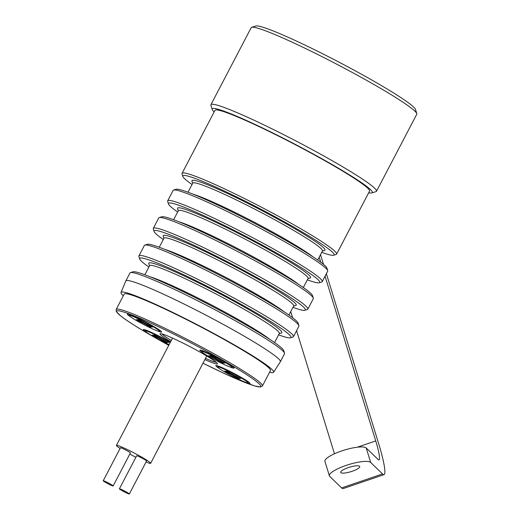 <?xml version="1.0" encoding="UTF-8"?>
<svg xmlns="http://www.w3.org/2000/svg" width="520" height="520" viewBox="0 0 520 520"><rect width="100%" height="100%" fill="white"/><g stroke="black" fill="none" stroke-linecap="round" stroke-linejoin="round"><path stroke-width="0.78" d="M269.588 372.242A86.099 6.682 -152.4 0 0 273.624 372.249A86.099 6.682 -152.4 0 0 180.901 316.427A86.099 6.682 -152.4 0 0 121.017 292.468A86.099 6.682 -152.4 0 0 123.325 295.776M273.624 372.249L280.339 361.751A87.191 6.767 -152.4 0 0 280.365 361.712A87.191 6.767 -152.4 0 0 278.616 358.852A87.191 6.767 -152.4 0 0 186.446 305.221A87.191 6.767 -152.4 0 0 125.827 280.917A87.191 6.767 -152.4 0 0 125.808 280.963L121.017 292.468M280.365 361.712L284.538 353.73A87.191 6.767 -152.4 0 0 284.544 353.138A87.191 6.767 -152.4 0 0 282.783 350.87A87.191 6.767 -152.4 0 0 190.619 297.245A87.191 6.767 -152.4 0 0 130.475 272.597A87.191 6.767 -152.4 0 0 129.994 272.942L125.827 280.917M284.544 353.138L283.751 350.636A85.326 6.623 -152.4 0 0 191.834 295.939A85.326 6.623 -152.4 0 0 132.984 271.817L130.475 272.597M269.874 339.397A73.177 5.681 -152.4 0 0 195.019 296.53A73.177 5.681 -152.4 0 0 150.131 276.796M274.56 342.57L279.312 333.482A73.177 5.681 -152.4 0 0 277.843 331.084A73.177 5.681 -152.4 0 0 208.741 290.231A73.177 5.681 -152.4 0 0 149.604 265.675L144.852 274.762M279.208 333.678L281.418 332.995A75.049 5.824 -152.4 0 0 280.319 330.233A75.049 5.824 -152.4 0 0 206.875 287.034A75.049 5.824 -152.4 0 0 148.805 263.666L149.506 265.87M278.59 334.848A85.326 6.623 -152.4 0 0 290.466 337.792A85.326 6.623 -152.4 0 0 199.03 282.185A85.326 6.623 -152.4 0 0 139.698 258.973A85.326 6.623 -152.4 0 0 148.889 267.046M290.466 337.792L292.975 337.019A87.191 6.767 -152.4 0 0 293.456 336.674A87.191 6.767 -152.4 0 0 291.7 333.814A87.191 6.767 -152.4 0 0 199.537 280.189A87.191 6.767 -152.4 0 0 138.912 255.879A87.191 6.767 -152.4 0 0 138.905 256.471L139.698 258.973M293.456 336.674L298.916 326.216A87.191 6.767 -152.4 0 0 298.928 325.631A87.191 6.767 -152.4 0 0 297.167 323.356A87.191 6.767 -152.4 0 0 217.841 276.224A87.191 6.767 -152.4 0 0 144.859 245.083A87.191 6.767 -152.4 0 0 144.378 245.427L138.912 255.879M298.928 325.631L298.136 323.122A85.326 6.623 -152.4 0 0 296.413 320.905A85.326 6.623 -152.4 0 0 218.79 274.781A85.326 6.623 -152.4 0 0 147.368 244.303L144.859 245.083M284.258 311.889A73.177 5.681 -152.4 0 0 209.404 269.016A73.177 5.681 -152.4 0 0 164.515 249.288M288.938 315.055L293.69 305.968A73.177 5.681 -152.4 0 0 292.221 303.57A73.177 5.681 -152.4 0 0 223.125 262.717A73.177 5.681 -152.4 0 0 163.988 238.16L159.237 247.247M293.592 306.163L295.796 305.481A75.049 5.824 -152.4 0 0 294.704 302.725A75.049 5.824 -152.4 0 0 221.26 259.519A75.049 5.824 -152.4 0 0 163.189 236.151L163.885 238.362M192.042 184.503A85.326 6.623 27.6 0 1 184.567 178.659A85.326 6.623 27.6 0 1 182.845 176.436L182.052 173.933A87.191 6.767 27.6 0 1 182.065 173.342L215 110.338A87.191 6.767 27.6 0 1 285.461 139.594A87.191 6.767 27.6 0 1 367.79 188.266A87.191 6.767 27.6 0 1 369.538 191.133L336.603 254.137A87.191 6.767 27.6 0 1 336.122 254.482L333.613 255.255A85.326 6.623 27.6 0 1 321.744 252.311M182.065 173.342A87.191 6.767 27.6 0 1 252.519 202.599A87.191 6.767 27.6 0 1 334.854 251.27A87.191 6.767 27.6 0 1 336.603 254.137M182.845 176.436A85.326 6.623 27.6 0 1 248.872 203.002A85.326 6.623 27.6 0 1 332.371 252.122A85.326 6.623 27.6 0 1 333.613 255.255M292.975 307.339A85.326 6.623 -152.4 0 0 304.85 310.284A85.326 6.623 -152.4 0 0 303.602 307.144A85.326 6.623 -152.4 0 0 220.103 258.024A85.326 6.623 -152.4 0 0 154.083 231.465A85.326 6.623 -152.4 0 0 155.805 233.681A85.326 6.623 -152.4 0 0 163.274 239.531M304.85 310.284L307.359 309.504A87.191 6.767 -152.4 0 0 307.834 309.159A87.191 6.767 -152.4 0 0 306.085 306.3A87.191 6.767 -152.4 0 0 223.756 257.627A87.191 6.767 -152.4 0 0 153.296 228.371A87.191 6.767 -152.4 0 0 153.29 228.956L154.083 231.465M307.834 309.159L313.3 298.708A87.191 6.767 -152.4 0 0 313.313 298.116A87.191 6.767 -152.4 0 0 311.552 295.847A87.191 6.767 -152.4 0 0 219.381 242.216A87.191 6.767 -152.4 0 0 159.244 217.568A87.191 6.767 -152.4 0 0 158.763 217.912L153.296 228.371M188.006 192.225L192.758 183.138A73.177 5.681 27.6 0 1 251.888 207.694A73.177 5.681 27.6 0 1 320.99 248.541A73.177 5.681 27.6 0 1 322.459 250.946L317.707 260.033M192.654 183.333L191.958 181.129A75.049 5.824 27.6 0 1 250.029 204.49A75.049 5.824 27.6 0 1 323.472 247.696A75.049 5.824 27.6 0 1 324.565 250.458L322.355 251.141M313.313 298.116L312.52 295.614A85.326 6.623 -152.4 0 0 220.603 240.91A85.326 6.623 -152.4 0 0 161.752 216.794L159.244 217.568M298.642 284.375A73.177 5.681 -152.4 0 0 223.782 241.501A73.177 5.681 -152.4 0 0 178.9 221.774M303.322 287.541L308.074 278.454A73.177 5.681 -152.4 0 0 306.605 276.055A73.177 5.681 -152.4 0 0 237.504 235.203A73.177 5.681 -152.4 0 0 178.373 210.652L173.622 219.739M168.467 203.951L167.674 201.448A87.191 6.767 27.6 0 1 167.681 200.857L173.147 190.398A87.191 6.767 27.6 0 1 173.628 190.053L176.131 189.28A85.326 6.623 27.6 0 1 247.553 219.752A85.326 6.623 27.6 0 1 325.182 265.876A85.326 6.623 27.6 0 1 326.905 268.099L327.697 270.601A87.191 6.767 27.6 0 1 327.685 271.193L322.218 281.645A87.191 6.767 27.6 0 1 321.744 281.99L319.235 282.769A85.326 6.623 -152.4 0 0 317.986 279.63A85.326 6.623 -152.4 0 0 234.488 230.516A85.326 6.623 -152.4 0 0 168.467 203.951A85.326 6.623 -152.4 0 0 170.183 206.174A85.326 6.623 -152.4 0 0 177.658 212.017M173.628 190.053A87.191 6.767 27.6 0 1 246.61 221.202A87.191 6.767 27.6 0 1 325.936 268.333A87.191 6.767 27.6 0 1 327.697 270.601M307.97 278.655L310.18 277.966A75.049 5.824 -152.4 0 0 309.088 275.21A75.049 5.824 -152.4 0 0 235.644 232.005A75.049 5.824 -152.4 0 0 177.573 208.644L178.269 210.847M167.681 200.857A87.191 6.767 27.6 0 1 238.134 230.113A87.191 6.767 27.6 0 1 320.469 278.785A87.191 6.767 27.6 0 1 322.218 281.645M307.359 279.825A85.326 6.623 -152.4 0 0 319.235 282.769M193.284 194.259A73.177 5.681 27.6 0 1 254.774 222.463A73.177 5.681 27.6 0 1 313.027 256.861M348.316 467.616A9.965 2.333 162.9 0 0 340.691 472.381A9.965 2.333 162.9 0 0 352.118 471.289A9.965 2.333 162.9 0 0 359.743 466.525A9.965 2.333 162.9 0 0 348.316 467.616M366.236 448.006L370.688 462.469L382.551 473.935L341.614 487.903L329.745 476.437A21.801 5.109 162.9 0 1 329.381 475.865L324.935 461.396A21.801 5.109 -17.1 0 1 341.607 450.964A21.801 5.109 -17.1 0 1 366.236 448.006L378.099 459.472A24.915 3.107 -108.8 0 0 379.022 459.901A24.915 3.107 -108.8 0 0 375.739 440.921L325.065 276.204M370.688 462.469A21.801 5.109 162.9 0 0 346.053 465.433A21.801 5.109 162.9 0 0 329.381 475.865M382.551 473.935A40.482 5.044 -108.8 0 0 384.053 474.637A40.482 5.044 -108.8 0 0 378.709 443.794L326.378 273.689M323.525 264.401L320.522 254.644M290.732 311.636L292.597 317.714M296.589 330.675L334.457 453.772M320.769 262.236L319.209 257.166M341.614 487.903A40.482 5.044 71.2 0 0 343.109 488.605L384.053 474.637M170.664 341.673A32.383 2.516 27.6 0 1 160.186 333.697A32.383 2.516 27.6 0 1 204.172 354.458A32.383 2.516 27.6 0 1 217.412 363.61A32.383 2.516 27.6 0 1 204.886 359.56M205.517 358.351A31.141 2.418 -152.4 0 0 216.249 362.303M219.056 368.349A19.305 1.502 27.6 0 1 215.93 365.534A19.305 1.502 27.6 0 1 242.151 377.916A19.305 1.502 27.6 0 1 250.049 383.37A19.305 1.502 27.6 0 1 245.96 382.415M130.605 316.882A19.305 1.502 27.6 0 1 127.484 314.074A19.305 1.502 27.6 0 1 153.706 326.456A19.305 1.502 27.6 0 1 161.597 331.909A19.305 1.502 27.6 0 1 157.508 330.947M203.08 352.904A19.305 1.502 27.6 0 1 199.953 350.097A19.305 1.502 27.6 0 1 226.174 362.473A19.305 1.502 27.6 0 1 234.072 367.933A19.305 1.502 27.6 0 1 229.983 366.971M146.582 332.325A19.305 1.502 27.6 0 1 143.462 329.517A19.305 1.502 27.6 0 1 169.683 341.894A19.305 1.502 27.6 0 1 170.346 342.284M236.737 346.671A82.517 6.409 -152.4 0 0 163.482 308.353A82.517 6.409 -152.4 0 0 124.209 294.086L116.155 309.498A82.517 6.409 27.6 0 1 155.428 323.758A82.517 6.409 27.6 0 1 228.683 362.076A82.517 6.409 27.6 0 1 262.418 385.957L270.471 370.552A82.517 6.409 -152.4 0 0 236.737 346.671M161.928 333.912A31.141 2.418 -152.4 0 0 171.294 340.464M251.706 27.294L255.886 26A90.305 7.013 27.6 0 1 315.985 50.44A90.305 7.013 27.6 0 1 401.128 97.76A90.305 7.013 27.6 0 1 415.46 109.421L416.78 113.594A93.418 7.254 -152.4 0 0 401.954 101.53A93.418 7.254 -152.4 0 0 313.872 52.579A93.418 7.254 -152.4 0 0 251.706 27.294A93.418 7.254 -152.4 0 0 251.192 27.664L210.919 104.702A93.418 7.254 27.6 0 1 270.485 128.083A93.418 7.254 27.6 0 1 361.679 178.568A93.418 7.254 27.6 0 1 376.5 191.263A93.418 7.254 27.6 0 1 375.986 191.633L371.807 192.927A90.305 7.013 -152.4 0 0 357.975 180.297A90.305 7.013 -152.4 0 0 266.844 130.046A90.305 7.013 -152.4 0 0 212.232 109.505A90.305 7.013 -152.4 0 0 214.156 111.956M376.5 191.263L416.774 114.224A93.418 7.254 -152.4 0 0 416.78 113.594M368.693 192.744A90.305 7.013 -152.4 0 0 371.807 192.927M212.232 109.505L210.912 105.333A93.418 7.254 27.6 0 1 210.919 104.702M170.105 342.745A17.128 1.333 -152.4 0 0 154.193 334.262A17.128 1.333 -152.4 0 0 145.145 330.876A17.128 1.333 -152.4 0 0 147.856 333.203A17.128 1.333 -152.4 0 0 169.13 344.604M164.106 340.269L163.859 340.801L166.732 342.7L163.384 341.185L160.505 339.287L160.791 338.683M157.06 336.349L156.78 336.83L153.907 334.932L160.134 338.338A4.335 0.338 -152.4 0 1 161.824 339.241L168.285 342.641L164.164 340.788A4.335 0.338 -152.4 0 1 164.164 340.821A4.335 0.338 -152.4 0 1 163.859 340.801M163.384 341.185L163.612 340.048M159.211 337.727L158.815 338.384L154.694 336.525L155.064 336.2M154.694 336.525L152.353 334.984L156.475 336.837A4.335 0.338 -152.4 0 1 156.475 336.804A4.335 0.338 -152.4 0 1 156.78 336.83M158.815 338.384A4.335 0.338 -152.4 0 0 160.505 339.287M224.107 369.096A17.128 1.333 -152.4 0 0 217.614 366.899A17.128 1.333 -152.4 0 0 225.492 372.359A17.128 1.333 -152.4 0 0 241.482 380.569A17.128 1.333 -152.4 0 0 247.969 382.766A17.128 1.333 -152.4 0 0 240.091 377.306A17.128 1.333 -152.4 0 0 224.107 369.096M229.535 372.372L229.249 372.847L226.375 370.949L232.603 374.354A4.335 0.338 -152.4 0 1 234.299 375.265L240.76 378.664L236.633 376.812A4.335 0.338 -152.4 0 1 236.639 376.844A4.335 0.338 -152.4 0 1 236.333 376.818L239.207 378.716L235.853 377.208L232.98 375.31L233.259 374.699M231.686 373.75L231.29 374.4L227.162 372.548L224.828 371L228.95 372.86A4.335 0.338 -152.4 0 1 228.95 372.821A4.335 0.338 -152.4 0 1 229.249 372.847M227.162 372.548L227.533 372.223M236.333 376.818L236.574 376.291M235.853 377.208L236.08 376.064M231.29 374.4A4.335 0.338 -152.4 0 0 232.98 375.31M204.353 353.782A17.128 1.333 -152.4 0 0 221.072 363.038A17.128 1.333 -152.4 0 0 231.992 367.328A17.128 1.333 -152.4 0 0 229.275 365.001A17.128 1.333 -152.4 0 0 212.556 355.745A17.128 1.333 -152.4 0 0 201.636 351.455A17.128 1.333 -152.4 0 0 204.353 353.782M213.558 356.928L213.272 357.409L210.399 355.511L213.753 357.019L216.625 358.917A4.335 0.338 -152.4 0 1 218.322 359.821L224.783 363.22L220.656 361.368A4.335 0.338 -152.4 0 1 220.662 361.4A4.335 0.338 -152.4 0 1 220.357 361.374L223.23 363.272L219.875 361.764L217.003 359.866L217.282 359.255M219.875 361.764L220.103 360.626M220.357 361.374L220.597 360.848M215.709 358.306L215.306 358.963L208.852 355.563L212.972 357.416A4.335 0.338 -152.4 0 1 212.972 357.383A4.335 0.338 -152.4 0 1 213.272 357.409M211.185 357.103L211.556 356.779M215.306 358.963A4.335 0.338 -152.4 0 0 217.003 359.866M153.03 329.108A17.128 1.333 -152.4 0 0 159.523 331.305A17.128 1.333 -152.4 0 0 151.645 325.845A17.128 1.333 -152.4 0 0 135.655 317.636A17.128 1.333 -152.4 0 0 129.162 315.439A17.128 1.333 -152.4 0 0 137.04 320.899A17.128 1.333 -152.4 0 0 153.03 329.108M143.234 322.289L142.838 322.94L138.716 321.087L139.087 320.762M141.083 320.905L140.803 321.386L137.93 319.488L144.157 322.894A4.335 0.338 -152.4 0 1 145.847 323.804L149.968 325.656L152.308 327.204L148.187 325.344A4.335 0.338 -152.4 0 1 148.187 325.377A4.335 0.338 -152.4 0 1 147.881 325.358L150.755 327.256L144.528 323.85L144.814 323.239M138.716 321.087L136.376 319.54L140.498 321.399A4.335 0.338 -152.4 0 1 140.498 321.36A4.335 0.338 -152.4 0 1 140.803 321.386M147.407 325.748L147.628 324.603M147.881 325.358L148.129 324.831M142.838 322.94A4.335 0.338 -152.4 0 0 144.528 323.85M103.331 480.948A5.603 0.436 -152.4 0 0 108.622 484.075A5.603 0.436 -152.4 0 0 113.152 485.959A5.603 0.436 -152.4 0 0 113.041 485.771A5.603 0.436 -152.4 0 0 107.744 482.644A5.603 0.436 -152.4 0 0 103.22 480.766A5.603 0.436 -152.4 0 0 103.331 480.948M113.152 485.959L130.41 452.94A5.603 0.436 -152.4 0 0 130.299 452.757A5.603 0.436 -152.4 0 0 125.008 449.631A5.603 0.436 -152.4 0 0 120.478 447.746L103.22 480.766M119.516 488.988A5.603 0.436 -152.4 0 0 124.806 492.122A5.603 0.436 -152.4 0 0 129.337 494A5.603 0.436 -152.4 0 0 129.22 493.818A5.603 0.436 -152.4 0 0 123.929 490.685A5.603 0.436 -152.4 0 0 119.398 488.807A5.603 0.436 -152.4 0 0 119.516 488.988M129.337 494L146.595 460.987A5.603 0.436 -152.4 0 0 146.484 460.798A5.603 0.436 -152.4 0 0 141.193 457.672A5.603 0.436 -152.4 0 0 136.662 455.793L119.398 488.807M146.055 462.013A19.305 1.502 -152.4 0 0 150.644 463.313A19.305 1.502 -152.4 0 0 150.261 462.676A19.305 1.502 -152.4 0 0 132.028 451.9A19.305 1.502 -152.4 0 0 116.428 445.419A19.305 1.502 -152.4 0 0 116.812 446.056A19.305 1.502 -152.4 0 0 120.114 448.448M129.812 454.084A19.305 1.502 -152.4 0 0 135.889 457.262M375.739 440.921L357.331 447.2M262.418 385.957L260.514 387.023L254.482 385.885L240.37 380.594L222.235 372.522L202.982 363.207A81.276 6.312 -152.4 0 0 259.571 386.893A81.276 6.312 -152.4 0 0 227.513 362.96A81.276 6.312 -152.4 0 0 127.959 313.482A81.276 6.312 -152.4 0 0 149.91 334.692A81.276 6.312 -152.4 0 0 168.76 345.312L149.858 334.672C136.006 326.593 126.224 320.3 120.517 315.789L116.317 311.584L116.155 309.498M145.607 329.992L145.145 330.876M218.075 366.009L217.614 366.899M248.436 381.882L247.969 382.766M232.459 366.438L231.992 367.328M202.098 350.571L201.636 351.455M159.984 330.421L159.523 331.305M145.97 300.092L145.788 300.443M129.63 314.548L129.162 315.439M150.644 463.313L206.758 355.986M116.428 445.419L172.536 338.091"/></g></svg>
